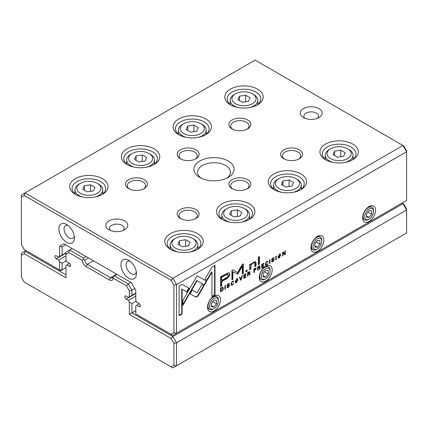 <?xml version="1.0" encoding="UTF-8"?>
<svg xmlns="http://www.w3.org/2000/svg" width="428" height="428" viewBox="0 0 428 428"><rect width="100%" height="100%" fill="white"/><g stroke="black" fill="none" stroke-linecap="round" stroke-linejoin="round"><path stroke-width="0.64" d="M134.772 288.547L131.92 290.195L131.92 295.357L129.331 296.85L129.331 290.815L126.474 285.856L113.158 278.168A5.484 3.167 60 0 1 109.301 279.971L86.033 266.537A5.484 3.167 60 0 1 82.171 260.283L68.86 252.595L65.998 254.248L65.998 260.283L66.955 261.941L69.229 263.257A1.83 1.054 60 0 1 70.422 264.868A1.83 1.054 60 0 1 70.139 266.328A1.83 1.054 60 0 1 69.229 266.237L66.955 264.927L65.998 265.483L65.998 277.809L24.262 253.713L21.4 255.366L21.4 277.114L24.262 282.073L171.066 366.828L173.929 365.175L173.929 343.427L171.066 338.468L129.331 314.377L129.331 302.05L131.92 303.543L131.92 312.884L172.896 336.542L402.978 203.701L403.738 204.14L406.6 209.094L406.6 209.971L176.513 342.807L176.513 365.796L406.6 232.955L406.6 209.971L402.978 203.701L401.945 203.102M129.331 314.377L135.799 310.642M131.92 303.543L136.109 301.125M129.331 302.05L128.373 300.386L135.799 296.101M128.373 300.386L126.1 299.076A1.83 1.054 60 0 1 124.906 297.465A1.83 1.054 60 0 1 125.19 295.999A1.83 1.054 60 0 1 126.1 296.09L128.373 297.401L129.331 296.85M131.92 295.357L135.799 293.116M117.037 274.439L114.447 275.932L128.298 283.925L130.882 282.432M88.5 257.961L84.749 260.128A3.654 2.113 -120 0 0 87.323 264.301L110.59 277.735A3.654 2.113 -120 0 0 112.42 277.911A3.654 2.113 -120 0 0 113.163 276.531L116.914 274.369M72.198 248.55L69.614 250.043L83.465 258.041L86.049 256.549M66.955 264.927L69.507 263.455M26.055 250.567L25.022 251.166L65.998 274.824M65.998 254.248L65.998 252.135L69.614 250.043L68.86 252.595M126.474 285.856L128.298 283.925L131.92 290.195L129.331 290.815M21.4 255.366L21.4 253.253L25.022 251.166L24.262 253.713M173.929 365.175L176.513 365.796L172.896 367.887L171.066 366.828M171.066 338.468L172.896 336.542L176.513 342.807L173.929 343.427M113.158 278.168L113.163 276.6L114.447 275.932M82.171 260.283L83.53 259.491L84.749 260.128M83.465 258.041L83.53 259.491M222.737 287.268L220.527 288.231L220.527 291.853L222.908 290.05L223.336 288.472L222.902 287.338M256.206 268.629L255.992 268.078L253.858 268.987L253.858 272.609L254.323 272.342L254.323 270.753L256.206 268.629L255.816 268.404L255.709 268.982M260.042 266.366L259.844 265.858L257.667 266.794L257.667 270.41L258.127 270.143L258.127 268.511L258.71 268.174L259.416 268.131L259.625 269.282L260.122 268.993L259.903 267.842L259.405 267.586L260.042 266.366L259.657 266.141L259.545 266.66M258.71 268.174L258.33 267.949L258.924 267.773L259.416 268.131M232.431 285.037L233.699 283.272L232.431 284.62L231.805 284.706L231.484 283.721L232.431 281.688L233.693 281.581L233.463 281.078L232.474 281.282L230.986 284.026L231.398 285.209L232.431 285.037L231.222 285.059M232.661 281.356L233.201 281.865M195.65 296.989L197.057 296.839L198.48 295.352L203.99 285.802L201.85 284.567L197.067 292.859L192.29 290.141L190.15 293.849L195.65 296.989L190.15 293.849M240.616 280.254L241.13 279.955L242.43 275.589L241.927 275.878L240.894 279.532L239.926 277.034L239.407 277.333L240.616 280.254M243.794 274.803L243.794 278.419L245.993 277.151L245.993 276.718L244.26 277.719L244.26 276.488L245.881 275.552L245.881 275.124L244.26 276.06L244.26 274.958L245.95 273.979L245.95 273.556L243.794 274.803M249.984 272.171L249.786 271.668L247.603 272.599L247.603 276.221L248.069 275.953L248.069 274.316L248.652 273.979L249.358 273.941L249.567 275.086L250.059 274.803L249.845 273.647L249.347 273.396L249.984 272.171L249.599 271.946L249.487 272.47M248.652 273.979L248.267 273.76L248.866 273.578L249.358 273.941M273.813 259.261L274.246 259.796L272.149 259.363L272.93 258.319L274.129 258.18L272.973 257.897L271.657 259.678L272.037 260.187L273.765 260.122L272.92 261.235L271.62 261.294L271.844 261.925L272.93 261.658L274.246 259.796L274.059 259.315M271.86 261.155L272.272 261.39L272.117 261.005M273.267 259.63L273.765 260.122L273.856 259.571M271.657 259.678L271.737 260.015M273.695 257.64L274.129 258.127L273.936 257.693M273.15 257.961L273.663 258.453M271.764 259.165L272.24 259.582L271.775 259.143M249.674 264.499L249.765 269.667L250.915 269.009L250.915 266.125C250.985 264.959 251.734 263.942 253.151 263.076L254.564 262.749L254.917 266.692L256.046 266.045L256.046 262.953L255.57 261.722L253.419 262.22L250.867 264.713L250.797 263.851L249.674 264.499M204.531 284.995L206.703 281.303L197.099 275.75L182.815 300.526L182.815 305.469L197.094 280.698L204.531 284.995M197.099 275.75L206.312 281.078L204.145 284.77M258.314 257.239L258.314 264.734L259.443 264.081L259.443 256.591L258.314 257.239M229.114 285.069L229.547 285.604L227.455 285.171L228.231 284.128L229.435 283.989L228.274 283.705L226.963 285.481L227.338 285.995L229.066 285.925L228.22 287.044L226.926 287.097L227.145 287.734L228.236 287.461L229.547 285.604L229.36 285.123M227.166 286.958L227.573 287.193L227.423 286.814M228.573 285.439L229.066 285.925M226.963 285.481L227.043 285.824M229.001 283.443L229.435 283.93L229.242 283.497M228.45 283.769L228.964 284.256M227.07 284.968L227.541 285.39L227.075 284.952M279.436 257.902L280.602 253.97L279.436 254.168L278.275 258.089L279.436 257.902L278.104 257.94M214 311.017A9.138 5.275 -60 0 1 207.537 307.288A9.138 5.275 -60 0 1 214 296.09A9.138 5.275 -60 0 1 220.463 299.825A9.138 5.275 -60 0 1 214 311.017M265.702 281.164A9.138 5.275 -60 0 1 259.24 277.435A9.138 5.275 -60 0 1 265.702 266.237A9.138 5.275 -60 0 1 272.165 269.972A9.138 5.275 -60 0 1 265.702 281.164M317.41 251.316A9.138 5.275 -60 0 1 310.947 247.582A9.138 5.275 -60 0 1 317.41 236.39A9.138 5.275 -60 0 1 323.873 240.119A9.138 5.275 -60 0 1 317.41 251.316M369.113 221.463A9.138 5.275 -60 0 1 362.65 217.729A9.138 5.275 -60 0 1 369.113 206.537A9.138 5.275 -60 0 1 375.575 210.271A9.138 5.275 -60 0 1 369.113 221.463M406.6 151.758L176.513 284.599L176.513 333.257L406.6 200.416L406.6 151.758L402.978 145.488L255.104 60.113L25.022 192.953L172.896 278.328L402.978 145.488L403.738 145.927L406.6 150.886L406.6 151.758M266.815 265.189L268.083 263.423L266.815 264.772L266.184 264.857L265.863 263.873L266.815 261.834L268.072 261.733L267.848 261.23L266.858 261.428L265.365 264.172L265.777 265.36L266.815 265.189L265.606 265.21M267.04 261.508L267.58 262.016M261.685 264.472L261.685 268.089L263.883 266.821L263.883 266.387L262.15 267.388L262.15 266.157L263.771 265.221L263.771 264.793L262.15 265.729L262.15 264.627L263.846 263.653L263.846 263.225L261.685 264.472M182.151 284.331L179.102 286.091L179.102 315.746L182.125 313.997L182.125 289.258L187.02 292.083L189.16 288.376L182.151 284.331L188.775 288.151L186.635 291.859M236.668 282.592L237.829 278.66L236.668 278.858L235.502 282.785L236.668 282.592L235.33 282.635M245.854 270.796L245.854 271.93L247.165 271.17L247.165 270.036L245.854 270.796M282.598 252.397L282.598 256.014L283.026 255.767L283.026 252.697L284.754 254.772L285.321 254.441L285.321 250.824L284.904 251.065L284.904 254.018L283.256 252.017L282.598 252.397M224.887 289.333L225.353 289.066L225.353 285.449L224.887 285.717L224.887 289.333M275.814 259.935L276.274 259.668L276.274 256.046L275.814 256.313L275.814 259.935M237.615 274.204L242.328 266.334L242.328 273.883L243.286 273.332L243.286 263.792L242.328 264.344L237.615 272.604L232.902 269.79L231.939 270.346L231.939 279.88L232.891 279.329L232.891 271.769L237.615 274.204L232.506 271.545L232.506 279.104L231.939 279.436M228.45 272.722L220.522 276.857L220.522 286.557L221.72 285.861L221.72 281.592L225.433 279.447C228.317 277.949 229.734 276.194 229.676 274.198L229.103 272.866L228.45 272.722M269.587 263.53L270.047 263.263L270.047 259.641L269.587 259.908L269.587 263.53M214.995 265.365L211.967 267.115L204.959 279.259L207.099 280.495L211.967 272.064L211.967 296.77L214.995 295.026L214.995 265.365M228.22 161.014A20.111 11.61 180 0 1 228.22 177.433A20.111 11.61 180 0 1 199.78 177.433A20.111 11.61 180 0 1 199.78 161.014A20.111 11.61 180 0 1 228.22 161.014M109.038 229.82A10.968 6.334 0 0 0 124.553 229.82A10.968 6.334 0 0 0 124.553 220.864A10.968 6.334 0 0 0 109.038 220.864A10.968 6.334 0 0 0 109.038 229.82L109.038 229.82M318.962 108.626A10.968 6.334 180 0 1 318.962 117.577A10.968 6.334 180 0 1 303.447 117.577A10.968 6.334 180 0 1 303.447 108.626A10.968 6.334 180 0 1 318.962 108.626M144.199 179.669A10.968 6.334 180 0 1 144.199 188.625A10.968 6.334 180 0 1 128.689 188.625A10.968 6.334 180 0 1 128.689 179.669A10.968 6.334 180 0 1 144.199 179.669M195.901 209.522A10.968 6.334 180 0 1 195.901 218.478A10.968 6.334 180 0 1 180.391 218.478A10.968 6.334 180 0 1 180.391 209.522A10.968 6.334 180 0 1 195.901 209.522M195.901 149.821A10.968 6.334 180 0 1 195.901 158.772A10.968 6.334 180 0 1 180.391 158.772A10.968 6.334 180 0 1 180.391 149.821A10.968 6.334 180 0 1 195.901 149.821M247.609 179.669A10.968 6.334 180 0 1 247.609 188.625A10.968 6.334 180 0 1 232.099 188.625A10.968 6.334 180 0 1 232.099 179.669A10.968 6.334 180 0 1 247.609 179.669M247.609 119.968A10.968 6.334 180 0 1 247.609 128.924A10.968 6.334 180 0 1 232.099 128.924A10.968 6.334 180 0 1 232.099 119.968A10.968 6.334 180 0 1 247.609 119.968M299.311 149.821A10.968 6.334 180 0 1 299.311 158.772A10.968 6.334 180 0 1 283.801 158.772A10.968 6.334 180 0 1 283.801 149.821A10.968 6.334 180 0 1 299.311 149.821M102.447 178.701A19.196 11.08 180 0 1 102.447 194.371A19.196 11.08 180 0 1 75.301 194.371A19.196 11.08 180 0 1 75.301 178.701A19.196 11.08 180 0 1 102.447 178.701M197.586 233.629A19.196 11.08 180 0 1 197.586 249.299A19.196 11.08 180 0 1 170.44 249.299A19.196 11.08 180 0 1 170.44 233.629A19.196 11.08 180 0 1 197.586 233.629M154.15 148.848A19.196 11.08 180 0 1 154.15 164.518A19.196 11.08 180 0 1 127.009 164.518A19.196 11.08 180 0 1 127.009 148.848A19.196 11.08 180 0 1 154.15 148.848M249.289 203.776A19.196 11.08 180 0 1 249.289 219.446A19.196 11.08 180 0 1 222.143 219.446A19.196 11.08 180 0 1 222.143 203.776A19.196 11.08 180 0 1 249.289 203.776M205.857 118.995A19.196 11.08 180 0 1 205.857 134.67A19.196 11.08 180 0 1 178.711 134.67A19.196 11.08 180 0 1 178.711 118.995A19.196 11.08 180 0 1 205.857 118.995M300.991 173.923A19.196 11.08 180 0 1 300.991 189.593A19.196 11.08 180 0 1 273.85 189.593A19.196 11.08 180 0 1 273.85 173.923A19.196 11.08 180 0 1 300.991 173.923M257.56 89.147A19.196 11.08 180 0 1 257.56 104.817A19.196 11.08 180 0 1 230.414 104.817A19.196 11.08 180 0 1 230.414 89.147A19.196 11.08 180 0 1 257.56 89.147M352.699 144.07A19.196 11.08 180 0 1 352.699 159.746A19.196 11.08 180 0 1 325.553 159.746A19.196 11.08 180 0 1 325.553 144.07A19.196 11.08 180 0 1 352.699 144.07M59.535 246.293L62.119 246.913L65.735 244.821L62.119 246.913L62.119 255.056L59.535 256.549L59.535 246.293L63.911 243.767L131.423 282.742L135.799 290.323L135.799 300.579L136.757 302.243L139.03 303.554A1.83 1.054 60 0 1 140.224 305.164A1.83 1.054 60 0 1 139.94 306.63A1.83 1.054 60 0 1 139.03 306.539L136.757 305.228L135.799 305.785L135.799 313.927L171.066 334.289L173.929 332.636L173.929 285.214L171.066 280.26L24.262 195.5L21.4 197.153L21.4 244.575L24.262 249.535L59.535 269.897L59.535 261.749L62.119 263.241L66.308 260.823M62.119 263.241L62.119 269.897L65.998 267.661M59.535 261.749L58.572 260.09L65.998 255.805M58.572 260.09L56.298 258.779A1.83 1.054 60 0 1 55.105 257.164A1.83 1.054 60 0 1 55.389 255.703A1.83 1.054 60 0 1 56.298 255.794L58.572 257.105L59.535 256.549M62.119 255.056L65.998 252.82M136.757 305.228L139.309 303.752M66.64 242.36A10.968 6.334 -120 0 0 74.397 237.882A10.968 6.334 -120 0 0 66.64 224.449A10.968 6.334 -120 0 0 58.887 228.927A10.968 6.334 -120 0 0 66.64 242.36M128.689 278.179A10.968 6.334 -120 0 0 136.441 273.701A10.968 6.334 -120 0 0 128.689 260.267A10.968 6.334 -120 0 0 120.931 264.745A10.968 6.334 -120 0 0 128.689 278.179M326.446 160.227A16.82 9.71 180 0 1 322.305 153.85A16.82 9.71 180 0 1 332.69 144.878A16.82 9.71 180 0 1 351.019 146.981A16.82 9.71 180 0 1 355.941 153.85A16.82 9.71 180 0 1 351.8 160.227M330.593 158.627A12.064 6.966 0 0 0 347.659 158.627A12.064 6.966 0 0 0 347.659 148.773A12.064 6.966 0 0 0 330.593 148.773A12.064 6.966 0 0 0 330.593 158.627M345.241 152.753L340.763 150.169L334.648 151.116L333.011 154.647L337.489 157.231L343.604 156.284L345.241 152.753M333.219 162.453A13.894 8.02 180 0 1 329.303 160.864A13.894 8.02 180 0 1 325.232 155.193A13.894 8.02 180 0 1 329.303 149.522L330.593 148.773M347.659 148.773L348.948 149.522A13.894 8.02 180 0 1 353.02 155.193A13.894 8.02 180 0 1 345.027 162.453M340.763 156.723L340.763 150.169M334.648 155.594L334.648 151.116M231.313 105.304A16.82 9.71 180 0 1 227.172 98.922A16.82 9.71 180 0 1 237.551 89.95A16.82 9.71 180 0 1 255.88 92.057A16.82 9.71 180 0 1 260.807 98.922A16.82 9.71 180 0 1 256.666 105.304M274.744 190.08A16.82 9.71 180 0 1 270.603 183.698A16.82 9.71 180 0 1 280.987 174.731A16.82 9.71 180 0 1 299.311 176.834A16.82 9.71 180 0 1 304.238 183.698A16.82 9.71 180 0 1 300.098 190.08M179.605 135.152A16.82 9.71 180 0 1 175.464 128.774A16.82 9.71 180 0 1 185.848 119.803A16.82 9.71 180 0 1 204.177 121.905A16.82 9.71 180 0 1 209.099 128.774A16.82 9.71 180 0 1 204.959 135.152M223.042 219.933A16.82 9.71 180 0 1 218.901 213.551A16.82 9.71 180 0 1 229.28 204.579A16.82 9.71 180 0 1 247.609 206.687A16.82 9.71 180 0 1 252.536 213.551A16.82 9.71 180 0 1 248.395 219.933M127.902 165.005A16.82 9.71 180 0 1 123.762 158.627A16.82 9.71 180 0 1 134.146 149.656A16.82 9.71 180 0 1 152.47 151.758A16.82 9.71 180 0 1 157.397 158.627A16.82 9.71 180 0 1 153.256 165.005M171.334 249.786A16.82 9.71 180 0 1 167.193 243.404A16.82 9.71 180 0 1 177.577 234.432A16.82 9.71 180 0 1 195.901 236.54A16.82 9.71 180 0 1 200.828 243.404A16.82 9.71 180 0 1 196.687 249.786M76.2 194.858A16.82 9.71 180 0 1 72.059 188.475A16.82 9.71 180 0 1 82.438 179.503A16.82 9.71 180 0 1 100.767 181.611A16.82 9.71 180 0 1 105.695 188.475A16.82 9.71 180 0 1 101.554 194.858M235.459 103.699A12.064 6.966 0 0 0 252.52 103.699A12.064 6.966 0 0 0 252.52 93.85A12.064 6.966 0 0 0 235.459 93.85A12.064 6.966 0 0 0 235.459 103.699M250.107 97.825L245.629 95.241L239.509 96.188L237.872 99.719L242.35 102.303L248.465 101.356L250.107 97.825M238.086 107.524A13.894 8.02 180 0 1 234.164 105.935A13.894 8.02 180 0 1 230.098 100.264A13.894 8.02 180 0 1 234.164 94.593L235.459 93.85M252.52 93.85L253.815 94.593A13.894 8.02 180 0 1 257.881 100.264A13.894 8.02 180 0 1 249.893 107.524M278.89 188.475A12.064 6.966 0 0 0 295.951 188.475A12.064 6.966 0 0 0 295.951 178.626A12.064 6.966 0 0 0 278.89 178.626A12.064 6.966 0 0 0 278.89 188.475M293.538 182.606L289.06 180.017L282.945 180.964L281.303 184.495L285.781 187.084L291.896 186.137L293.538 182.606M281.517 192.306A13.894 8.02 180 0 1 277.595 190.717A13.894 8.02 180 0 1 273.529 185.046A13.894 8.02 180 0 1 277.595 179.369L278.89 178.626M295.951 178.626L297.246 179.369A13.894 8.02 180 0 1 301.312 185.046A13.894 8.02 180 0 1 293.324 192.306M183.751 133.552A12.064 6.966 0 0 0 200.818 133.552A12.064 6.966 0 0 0 200.818 123.697A12.064 6.966 0 0 0 183.751 123.697A12.064 6.966 0 0 0 183.751 133.552M198.399 127.678L193.921 125.094L187.806 126.041L186.169 129.572L190.647 132.156L196.762 131.209L198.399 127.678M186.378 137.377A13.894 8.02 180 0 1 182.462 135.788A13.894 8.02 180 0 1 178.39 130.117A13.894 8.02 180 0 1 182.462 124.446L183.751 123.697M200.818 123.697L202.107 124.446A13.894 8.02 180 0 1 206.178 130.117A13.894 8.02 180 0 1 198.185 137.377M227.182 218.328A12.064 6.966 0 0 0 244.249 218.328A12.064 6.966 0 0 0 244.249 208.479A12.064 6.966 0 0 0 227.182 208.479A12.064 6.966 0 0 0 227.182 218.328M241.831 212.454L237.353 209.87L231.238 210.817L229.601 214.348L234.079 216.932L240.194 215.99L241.831 212.454M229.815 222.153A13.894 8.02 180 0 1 225.893 220.564A13.894 8.02 180 0 1 221.822 214.893A13.894 8.02 180 0 1 225.893 209.222L227.182 208.479M244.249 208.479L245.538 209.222A13.894 8.02 180 0 1 249.61 214.893A13.894 8.02 180 0 1 241.622 222.153M132.049 163.4A12.064 6.966 0 0 0 149.11 163.4A12.064 6.966 0 0 0 149.11 153.55A12.064 6.966 0 0 0 132.049 153.55A12.064 6.966 0 0 0 132.049 163.4M146.697 157.531L142.219 154.947L136.104 155.888L134.462 159.419L138.94 162.009L145.055 161.062L146.697 157.531M134.676 167.23A13.894 8.02 180 0 1 130.754 165.641A13.894 8.02 180 0 1 126.688 159.97A13.894 8.02 180 0 1 130.754 154.294L132.049 153.55M149.11 153.55L150.405 154.294A13.894 8.02 180 0 1 154.471 159.97A13.894 8.02 180 0 1 146.483 167.23M175.48 248.181A12.064 6.966 0 0 0 192.541 248.181A12.064 6.966 0 0 0 192.541 238.326A12.064 6.966 0 0 0 175.48 238.326A12.064 6.966 0 0 0 175.48 248.181M190.128 242.307L185.65 239.723L179.535 240.67L177.893 244.201L182.371 246.785L188.491 245.838L190.128 242.307M178.107 252.006A13.894 8.02 180 0 1 174.185 250.417A13.894 8.02 180 0 1 170.119 244.746A13.894 8.02 180 0 1 174.185 239.075L175.48 238.326M192.541 238.326L193.836 239.075A13.894 8.02 180 0 1 197.902 244.746A13.894 8.02 180 0 1 189.914 252.006M80.341 193.253A12.064 6.966 0 0 0 97.407 193.253A12.064 6.966 0 0 0 97.407 183.403A12.064 6.966 0 0 0 80.341 183.403A12.064 6.966 0 0 0 80.341 193.253M94.989 187.378L90.511 184.794L84.396 185.741L82.759 189.272L87.237 191.856L93.352 190.915L94.989 187.378M82.973 197.078A13.894 8.02 180 0 1 79.052 195.489A13.894 8.02 180 0 1 74.98 189.818A13.894 8.02 180 0 1 79.052 184.147L80.341 183.403M97.407 183.403L98.697 184.147A13.894 8.02 180 0 1 102.768 189.818A13.894 8.02 180 0 1 94.781 197.078M245.629 101.8L245.629 95.241M239.509 100.666L239.509 96.188M289.06 186.576L289.06 180.017M282.945 185.442L282.945 180.964M193.921 131.647L193.921 125.094M187.806 130.519L187.806 126.041M237.353 216.429L237.353 209.87M231.238 215.295L231.238 210.817M142.219 161.5L142.219 154.947M136.104 160.366L136.104 155.888M185.65 246.277L185.65 239.723M179.535 245.148L179.535 240.67M90.511 191.353L90.511 184.794M84.396 190.219L84.396 185.741M284.508 159.146A9.138 5.275 180 0 1 282.416 155.787A9.138 5.275 180 0 1 288.06 150.913A9.138 5.275 180 0 1 298.022 152.058A9.138 5.275 180 0 1 300.697 155.787A9.138 5.275 180 0 1 298.605 159.146M232.8 129.293A9.138 5.275 180 0 1 230.713 125.939A9.138 5.275 180 0 1 236.352 121.06A9.138 5.275 180 0 1 246.314 122.205A9.138 5.275 180 0 1 248.994 125.939A9.138 5.275 180 0 1 246.903 129.293M232.8 188.999A9.138 5.275 180 0 1 230.713 185.64A9.138 5.275 180 0 1 236.352 180.766A9.138 5.275 180 0 1 246.314 181.911A9.138 5.275 180 0 1 248.994 185.64A9.138 5.275 180 0 1 246.903 188.999M181.097 159.146A9.138 5.275 180 0 1 179.006 155.787A9.138 5.275 180 0 1 184.65 150.913A9.138 5.275 180 0 1 194.612 152.058A9.138 5.275 180 0 1 197.287 155.787A9.138 5.275 180 0 1 195.2 159.146M181.097 218.852A9.138 5.275 180 0 1 179.006 215.493A9.138 5.275 180 0 1 184.65 210.619A9.138 5.275 180 0 1 194.612 211.758A9.138 5.275 180 0 1 197.287 215.493A9.138 5.275 180 0 1 195.2 218.852M129.395 188.999A9.138 5.275 180 0 1 127.303 185.64A9.138 5.275 180 0 1 132.948 180.766A9.138 5.275 180 0 1 142.904 181.911A9.138 5.275 180 0 1 145.584 185.64A9.138 5.275 180 0 1 143.492 188.999M305.004 118.326A7.313 4.221 180 0 1 303.891 116.084A7.313 4.221 180 0 1 308.406 112.184A7.313 4.221 180 0 1 316.378 113.099A7.313 4.221 180 0 1 318.518 116.084A7.313 4.221 180 0 1 317.405 118.326M122.997 230.569A7.313 4.221 0 0 0 124.109 228.327A7.313 4.221 0 0 0 116.796 224.106A7.313 4.221 0 0 0 109.482 228.327A7.313 4.221 0 0 0 110.595 230.569M130.112 261.246A7.313 4.221 -120 0 0 127.619 261.401A7.313 4.221 -120 0 0 126.495 267.259A7.313 4.221 -120 0 0 131.273 273.701A7.313 4.221 -120 0 0 134.927 274.064A7.313 4.221 -120 0 0 136.313 271.983M68.068 225.422A7.313 4.221 -120 0 0 65.57 225.577A7.313 4.221 -120 0 0 64.451 231.436A7.313 4.221 -120 0 0 69.229 237.882A7.313 4.221 -120 0 0 72.883 238.241A7.313 4.221 -120 0 0 74.263 236.16M369.113 219.077A6.217 3.59 120 0 0 373.51 211.464A6.217 3.59 120 0 0 369.113 208.923A6.217 3.59 120 0 0 364.72 216.536A6.217 3.59 120 0 0 369.113 219.077L368.337 219.521A7.313 4.221 -60 0 1 364.683 219.885L364.164 219.585A7.313 4.221 -60 0 1 362.687 216.921M368.433 206.975A7.313 4.221 -60 0 1 371.477 206.922L371.996 207.222A7.313 4.221 -60 0 1 373.51 210.565L373.51 211.464M364.683 219.885A7.313 4.221 -60 0 1 363.559 214.027A7.313 4.221 -60 0 1 368.337 207.58A7.313 4.221 -60 0 1 371.996 207.222M371.702 214.23L371.702 210.785L369.113 210.555L366.529 213.77L366.529 217.215L369.113 217.445L371.702 214.23L367.914 212.047M366.529 215.953L369.113 217.445M317.41 248.925A6.217 3.59 120 0 0 321.803 241.312A6.217 3.59 120 0 0 317.41 238.776A6.217 3.59 120 0 0 313.012 246.389A6.217 3.59 120 0 0 317.41 248.925L316.634 249.374A7.313 4.221 -60 0 1 312.98 249.738L312.461 249.438A7.313 4.221 -60 0 1 310.985 246.774M316.725 236.823A7.313 4.221 -60 0 1 319.775 236.775L320.288 237.069A7.313 4.221 -60 0 1 321.803 240.418L321.803 241.312M265.702 278.778A6.217 3.59 120 0 0 270.1 271.165A6.217 3.59 120 0 0 265.702 268.629A6.217 3.59 120 0 0 261.31 276.242A6.217 3.59 120 0 0 265.702 278.778L264.927 279.227A7.313 4.221 -60 0 1 261.273 279.586L260.754 279.291A7.313 4.221 -60 0 1 259.277 276.627M265.023 266.676A7.313 4.221 -60 0 1 268.067 266.623L268.586 266.922A7.313 4.221 -60 0 1 270.1 270.271L270.1 271.165M214 308.631A6.217 3.59 120 0 0 218.392 301.018A6.217 3.59 120 0 0 214 298.482A6.217 3.59 120 0 0 209.608 306.09A6.217 3.59 120 0 0 214 308.631L213.224 309.075A7.313 4.221 -60 0 1 209.57 309.439L209.051 309.139A7.313 4.221 -60 0 1 207.575 306.475M213.315 296.529A7.313 4.221 -60 0 1 216.365 296.476L216.878 296.775A7.313 4.221 -60 0 1 218.392 300.119L218.392 301.018M312.98 249.738A7.313 4.221 -60 0 1 311.857 243.874A7.313 4.221 -60 0 1 316.634 237.433A7.313 4.221 -60 0 1 320.288 237.069M319.994 244.083L319.994 240.638L317.41 240.402L314.826 243.623L314.826 247.068L317.41 247.298L319.994 244.083L316.212 241.895M261.273 279.586A7.313 4.221 -60 0 1 260.154 273.727A7.313 4.221 -60 0 1 264.927 267.286A7.313 4.221 -60 0 1 268.586 266.922M268.292 273.936L268.292 270.485L265.702 270.255L263.118 273.471L263.118 276.921L265.702 277.151L268.292 273.936L264.504 271.748M209.57 309.439A7.313 4.221 -60 0 1 208.447 303.58A7.313 4.221 -60 0 1 213.224 297.134A7.313 4.221 -60 0 1 216.878 296.775M216.584 303.784L216.584 300.338L214 300.108L211.416 303.324L211.416 306.769L214 306.999L216.584 303.784L212.802 301.601M314.826 245.806L317.41 247.298M263.118 275.659L265.702 277.151M211.416 305.506L214 306.999M21.4 197.153L21.4 195.045L25.022 192.953L24.262 195.5M173.929 332.636L176.513 333.257L172.896 335.349L171.066 334.289M171.066 280.26L172.896 278.328L176.513 284.599L173.929 285.214M62.119 269.897L59.535 269.897L60.824 270.646L62.119 269.897M65.735 244.821L63.911 243.767M201.203 178.176A16.451 9.496 180 0 1 197.549 172.206A16.451 9.496 180 0 1 207.703 163.432A16.451 9.496 180 0 1 225.631 165.492A16.451 9.496 180 0 1 230.451 172.206A16.451 9.496 180 0 1 226.797 178.176M280.388 253.895L280.474 255.939M279.398 254.189L280.196 254.446L279.436 254.564L278.676 257.603L279.436 257.485L280.196 254.446M278.676 257.603L278.291 257.378L277.997 255.96M265.51 263.15L265.799 264.632L266.184 264.857M267.195 261.792L266.425 261.615M267.612 261.171L267.361 261.695M267.687 261.508L268.072 261.733M227.953 287.172L226.995 287.557M229.162 285.38L229.066 285.909M228.579 284.031L227.846 283.903M229.044 283.705L228.745 283.935M229.044 283.764L229.435 283.989M228.68 285.701L226.952 285.77M262.134 267.382L261.685 267.639M263.509 266.607L263.883 266.821M262.134 265.718L261.765 265.932L261.765 267.163L262.15 267.388M261.765 265.932L262.15 266.157M263.402 265.007L263.771 265.221M262.15 264.627L261.781 264.418L261.765 265.504L262.15 265.729M263.477 263.439L263.846 263.653M259.052 256.816L259.052 263.862L258.314 264.285M259.052 263.862L259.443 264.081M182.125 289.258L181.739 289.034L181.739 313.778L179.102 315.302M181.739 313.778L182.125 313.997M188.775 288.151L189.16 288.376M237.615 278.585L237.701 280.634M236.625 278.885L237.422 279.142L236.663 279.259L235.903 282.298L236.663 282.18L237.422 279.142M235.903 282.298L235.518 282.073L235.223 280.65M206.312 281.078L206.703 281.303M197.094 280.698L196.709 280.479L182.815 304.575M246.779 270.261L246.779 270.945L245.854 271.48M246.779 270.945L247.165 271.17M250.444 264.055L250.867 264.713L250.524 268.784L249.765 269.223M250.524 268.784L250.915 269.009M254.564 262.749L252.761 262.851L251.161 264.236M255.356 261.636L255.655 265.82L254.917 266.248M255.655 265.82L256.046 266.045M283.026 252.697L282.64 252.472L282.598 255.57M282.64 255.543L283.026 255.767M284.936 251.049L284.936 254.216L284.502 254.467M284.936 254.216L285.321 254.441M283.122 252.097L284.904 254.018M272.652 261.369L271.694 261.754M273.273 258.228L272.54 258.1M273.743 257.902L273.444 258.132M273.743 257.956L274.129 258.18M273.374 259.898L271.646 259.967M249.545 271.62L249.599 271.946M248.063 273.872L247.678 274.091L247.603 275.771M249.454 273.428L249.481 274.69M247.678 272.566L248.069 272.791L248.069 273.877L247.678 273.653L247.678 272.566L249.101 272.283M247.678 275.728L248.069 275.953M247.678 274.091L248.069 274.316M249.674 274.578L250.059 274.803M248.069 273.877L249.487 272.508L248.994 271.973M249.487 272.508L248.069 272.791M224.962 285.674L224.887 288.884M224.962 288.841L225.353 289.066M244.238 276.049L243.869 276.263L243.869 277.494L244.26 277.719L243.794 277.97M245.619 276.932L245.993 277.151M243.869 276.263L244.26 276.488M245.512 275.338L245.881 275.552M244.26 274.958L243.89 274.744L243.869 275.835L244.26 276.06M245.581 273.77L245.95 273.979M275.889 256.27L275.814 259.486M275.889 259.443L276.274 259.668M240.814 279.484L240.466 279.891M240.739 279.735L241.13 279.955M239.68 277.173L240.894 279.532M242.328 266.334L241.943 266.109L237.674 273.455L236.78 273.974M237.674 273.455L238.064 273.679M242.901 264.017L242.901 273.107L242.328 273.433M242.901 273.107L243.286 273.332M232.896 269.79L237.615 272.604M232.506 279.104L232.891 279.329M232.506 271.545L232.891 271.769M228.894 272.775L229.29 273.974C229.344 275.974 227.931 277.724 225.042 279.227L221.329 281.367L221.329 285.637L220.522 286.107M221.72 280.474L221.329 280.249L221.329 277.071L224.893 275.017L227.439 274.075L227.83 274.3L225.278 275.241L221.72 277.296L221.72 280.474L225.278 278.419C227.198 277.505 228.151 276.429 228.129 275.183L227.83 274.3M221.329 285.637L221.72 285.861M221.329 281.367L221.72 281.592M221.329 277.071L221.72 277.296M201.85 284.567L203.6 285.578L198.094 295.133L196.666 296.615L195.264 296.765M198.094 295.133L198.48 295.352M203.6 285.578L203.99 285.802M269.661 259.866L269.587 263.081M269.661 263.038L270.047 263.263M231.131 282.999L231.42 284.481L231.805 284.706M232.811 281.64L232.046 281.464M233.233 281.019L232.982 281.544M233.303 281.356L233.693 281.581M259.603 265.815L259.657 266.141M258.121 268.067L257.742 268.286L257.667 269.961M259.518 267.618L259.539 268.88M257.742 266.756L258.127 266.981L258.127 268.067L257.742 267.842L257.742 266.756L259.159 266.478M257.742 269.918L258.127 270.143M257.742 268.286L258.127 268.511M259.732 268.768L260.122 268.993M258.127 268.067L259.545 266.703L259.052 266.168M259.545 266.703L258.127 266.981M255.757 268.03L255.816 268.404M253.938 268.945L253.938 270.079L254.323 270.303L253.938 270.528L253.858 272.16M254.607 268.527L255.323 268.698M253.938 272.117L254.323 272.342M253.938 270.528L254.323 270.753M253.965 268.928L254.323 269.137L254.323 270.303L255.714 268.923L255.206 268.361M255.714 268.923L254.992 268.752L254.323 269.137M220.607 288.188L220.607 290.928L220.992 291.152L220.527 291.404M222.346 287.049L222.951 288.247L222.828 289.098M221.651 287.584L222.523 287.835L220.992 288.36L220.992 291.152L221.736 290.724L222.849 288.75L222.523 287.835M220.65 288.162L220.992 288.36M211.967 272.064L211.576 271.839L206.708 280.27M214.605 265.59L214.605 294.801L211.967 296.326M214.605 294.801L214.995 295.026M126.1 299.076L135.799 293.48M109.301 279.971L110.59 277.735L116.667 274.225M86.033 266.537L87.323 264.301L93.4 260.791M69.229 266.237L70.518 265.494M56.298 258.779L65.998 253.178M139.03 306.539L140.32 305.795M279.436 254.564L279.115 254.382M265.472 263.648L265.863 263.873M266.51 261.663L266.815 261.834M227.846 287.236L228.236 287.461M227.91 283.941L228.231 284.128M227.728 285.588L228.113 285.813M236.663 279.259L236.342 279.072M196.126 281.485L196.516 281.704M250.524 265.9L250.915 266.125M252.761 262.851L253.151 263.076M255.655 262.733L256.046 262.953M272.545 261.433L272.93 261.658M272.609 258.137L272.93 258.319M272.422 259.785L272.813 260.005M248.363 272.171L248.748 272.395M225.042 279.227L225.433 279.447M229.29 273.974L229.676 274.198M224.893 275.017L225.278 275.241M231.093 283.502L231.484 283.721M232.131 281.512L232.431 281.688M258.421 266.366L258.806 266.591M254.457 270.229L254.842 270.453M254.633 268.543L254.992 268.752M221.255 290.997L221.629 291.217M222.592 289.868L222.908 290.05M222.951 288.247L223.336 288.472M221.308 287.782L221.656 287.98M353.02 159.323L353.02 155.193M325.232 159.323L325.232 155.193M257.881 104.395L257.881 100.264M230.098 104.395L230.098 100.264M301.312 189.171L301.312 185.046M273.529 189.171L273.529 185.046M206.178 134.248L206.178 130.117M178.39 134.248L178.39 130.117M249.61 219.024L249.61 214.893M221.822 219.024L221.822 214.893M154.471 164.095L154.471 159.97M126.688 164.095L126.688 159.97M197.902 248.877L197.902 244.746M170.119 248.877L170.119 244.746M102.768 193.948L102.768 189.818M74.98 193.948L74.98 189.818"/></g></svg>
